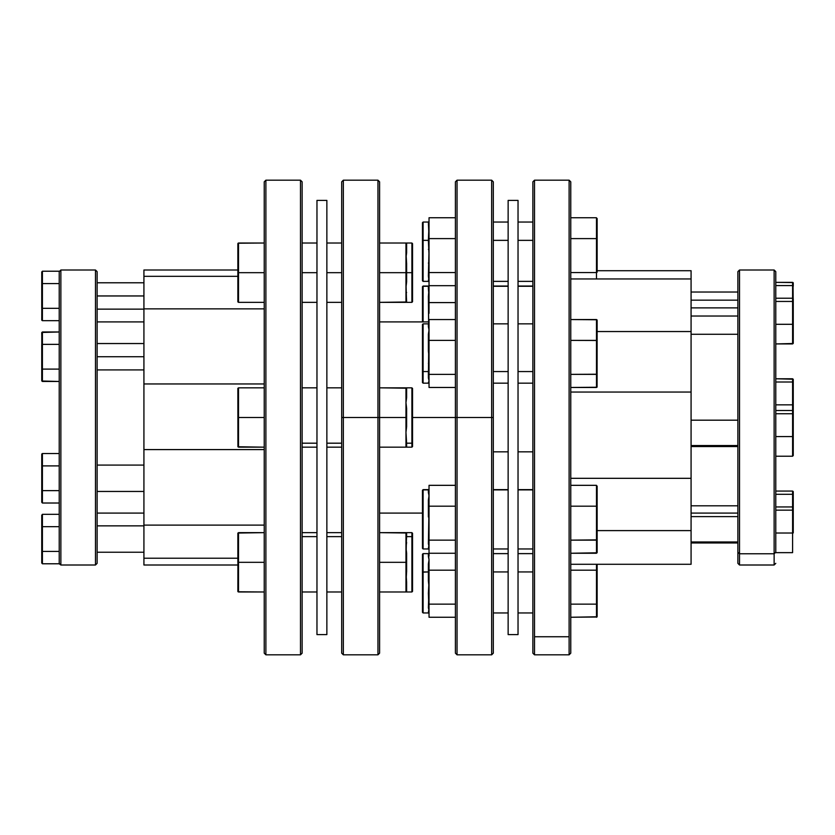 <?xml version="1.0" encoding="UTF-8"?>
<svg xmlns="http://www.w3.org/2000/svg" width="835" height="835" viewBox="0 0 835 835"><rect width="100%" height="100%" fill="white"/><g stroke="black" fill="none" stroke-linecap="round" stroke-linejoin="round"><path stroke-width="1.25" d="M534.515 180.183L532.866 181.832L532.866 653.168L534.515 654.817L534.515 180.183L534.515 654.817L532.866 653.168L532.866 181.832L534.515 180.183L569.115 180.183L569.115 654.817L570.764 653.168L570.764 181.832L569.115 180.183L570.764 181.832L570.764 653.168L569.115 654.817L569.115 636.75L534.515 636.75L569.115 636.75L569.115 180.183M457.048 417.5L457.048 180.183L457.048 417.5L493.308 417.5L493.308 181.832L493.308 417.5L491.658 417.5L491.658 180.183L491.658 417.5L457.048 417.5L457.048 654.817L457.048 417.5L455.409 417.5L457.048 417.5M455.409 181.832L455.409 653.168L455.409 417.5L412.553 417.5L455.409 417.5L455.409 181.832L457.048 180.183L491.658 180.183L493.308 181.832M343.342 417.5L343.342 180.183L343.342 417.5L379.591 417.5L379.591 181.832L379.591 417.5L377.952 417.5L377.952 180.183L377.952 417.5L343.342 417.5L343.342 654.817L343.342 417.5L341.692 417.5L343.342 417.5M341.692 181.832L341.692 653.168L341.692 181.832L343.342 180.183L377.952 180.183L379.591 181.832M300.485 654.817L302.134 653.168L302.134 181.832L300.485 180.183L300.485 654.817L300.485 180.183L265.885 180.183L264.236 181.832L264.236 653.168L265.885 654.817L265.885 180.183L265.885 654.817L300.485 654.817L265.885 654.817L264.236 653.168L264.236 417.5L238.528 417.5L264.236 417.5L264.236 181.832L265.885 180.183L300.485 180.183L302.134 181.832L302.134 653.168L300.485 654.817M508.139 200.4L518.034 200.4L518.034 634.6L508.139 634.6L518.034 634.6L518.034 200.4L508.139 200.4L508.139 634.6L508.139 200.4M532.866 240.355L518.034 240.355L532.866 240.355M532.866 286.29L518.034 286.29L532.866 286.29M518.034 571.933L532.866 571.933L518.034 571.933M597.14 270.717L691.077 270.717L597.14 270.717M737.879 541.967L691.077 541.967L737.879 541.967M737.879 445.546L691.077 445.546L737.879 445.546M737.879 316.027L691.077 316.027L737.879 316.027M737.879 300.162L691.077 300.162L737.879 300.162M739.528 553.772L737.879 552.248L737.879 563.354L737.879 552.248L739.528 553.772L739.528 565.003L739.528 553.772L774.128 553.772L774.128 565.003L774.128 553.772L739.528 553.772L739.528 269.997L739.528 553.772M775.778 552.53L775.778 271.646L775.778 301.445L792.592 301.445L792.592 285.58L775.778 285.58L792.592 285.58L792.592 282.355L775.778 282.355L793.062 282.564L793.198 308.376M775.778 552.248L774.128 553.772L774.128 269.997L774.128 553.772L775.778 552.248M737.879 505.812L691.077 505.812L737.879 505.812M493.308 571.933L508.139 571.933L493.308 571.933M508.139 286.29L493.308 286.29L508.139 286.29M508.139 240.355L493.308 240.355L508.139 240.355M423.105 263.067L423.105 240.355L428.376 240.355L429.033 255.583L429.033 261.814L429.033 249.352L428.376 249.404L429.033 249.352L428.376 276.166L429.033 281.52L429.033 276.709A0.658 0.543 0 0 0 428.376 276.166A0.658 0.543 180 0 1 429.033 276.709L428.376 280.873A0.658 0.647 180 0 1 429.033 281.52A0.658 0.647 -0 0 0 428.376 280.873L429.033 279.12L428.376 276.166L429.033 255.583L428.376 240.355L423.105 240.355L423.105 281.374L422.447 280.717M429.033 221.39L428.376 222.047L429.033 238.601L455.409 238.601L429.033 238.601L429.033 249.352L429.033 224.344A0.658 0.595 -0 0 1 428.376 224.939A0.658 0.595 180 0 0 429.033 224.344L428.376 240.355L429.033 228.174L428.376 222.047L423.105 222.047L423.105 240.355L423.105 222.047L422.447 222.705L422.447 240.616L423.105 240.355L422.447 240.616L422.447 280.163M428.605 322.613L428.376 296.425L429.033 292.166L428.376 286.29L423.105 286.29L423.105 321.913L423.105 286.29A0.658 0.658 180 0 0 422.447 286.948L422.447 321.913L422.447 286.948A0.658 0.658 0 0 1 423.105 286.29L428.376 286.29L429.033 285.382M423.105 594.645L423.105 553.626L422.447 554.283L422.447 572.184L428.376 571.933L429.033 587.162L429.033 593.393L429.033 580.93L428.376 593.174L429.033 593.393L428.376 593.174L429.033 613.099L429.033 608.287L428.376 612.452A0.658 0.647 180 0 1 429.033 613.099A0.658 0.647 0 0 0 428.376 612.452L429.033 610.698L428.376 607.744A0.658 0.543 180 0 1 429.033 608.287A0.658 0.543 0 0 0 428.376 607.744L429.033 587.162L428.376 580.972L429.033 580.93L428.376 580.972L428.376 571.933L429.033 571.683L428.376 571.933L428.376 564.011L429.033 559.753L428.376 556.517A0.658 0.595 180 0 0 429.033 555.922A0.658 0.595 0 0 1 428.376 556.517L428.376 553.626L423.105 553.626L423.105 571.933L428.376 571.933L429.033 559.753L428.376 553.626L429.033 552.968M428.376 564.011L429.033 563.583L428.376 564.011M326.861 200.4L316.966 200.4L316.966 634.6L326.861 634.6L326.861 200.4L326.861 634.6L316.966 634.6L316.966 200.4L326.861 200.4M302.134 272.68L316.966 272.68L302.134 272.68M143.923 564.992L143.923 558.229L237.86 558.229L143.923 558.229L143.923 449.595L264.236 449.595L143.923 449.595L143.923 308.867L264.236 308.867L143.923 308.867L143.923 383.954L264.236 383.954L143.923 383.954L143.923 525.121L264.236 525.121L143.923 525.121L143.923 565.003L237.86 565.003M97.121 552.227L143.923 552.227L97.121 552.227L97.121 271.646L95.472 269.997L95.472 565.003L97.121 563.354L97.121 271.646L95.472 269.997L60.871 269.997L59.222 271.646L59.222 563.354L60.871 565.003L60.871 269.997L60.871 565.003L95.472 565.003L95.472 269.997L60.871 269.997L59.222 271.646L59.222 344.364L42.408 344.364L59.222 344.364L59.222 490.636L42.408 490.636L59.222 490.636L59.222 563.782L60.871 565.003L95.472 565.003L97.121 563.354L97.121 552.248M143.923 525.862L97.121 525.862L143.923 525.862M97.121 491.46L143.923 491.46L97.121 491.46M143.923 465.085L97.121 465.085L143.923 465.085M97.121 356.733L143.923 356.733L97.121 356.733M97.121 295.955L143.923 295.955L97.121 295.955M143.923 321.913L97.121 321.913L143.923 321.913M97.121 513.087L143.923 513.087L97.121 513.087M143.923 308.867L143.923 269.997L237.86 269.997L143.923 269.997L143.923 276.333L237.86 276.333L143.923 276.333L143.923 309.764M326.861 272.68L341.692 272.68L326.861 272.68M406.551 243.382L405.967 243.016L406.624 243.663L405.967 257.848L406.624 272.68L411.895 272.68L411.895 243.016L412.553 243.674L412.553 301.685L411.895 243.016L412.553 301.685L411.895 302.353L411.895 272.68L411.895 302.353L411.895 272.68L406.624 272.68L405.967 287.511L406.624 301.706A0.658 0.647 -0 0 0 405.967 302.333M406.624 243.663L405.967 243.016L379.591 243.016L405.967 243.016A0.658 0.647 180 0 0 406.624 243.663L406.624 252.848L405.967 252.41L406.624 252.848L405.967 257.848L405.967 252.41L406.624 263.505L406.624 281.865L405.967 282.073L406.624 281.865L405.967 287.511L405.967 282.073L406.551 301.988L379.591 302.353L411.895 302.353L405.967 302.353L405.967 292.96L406.624 292.521L405.967 292.96L405.967 287.511L405.967 302.353M411.895 246.993A0.658 0.574 0 0 1 412.553 247.567M412.553 587.433L412.553 537.197A0.658 0.574 180 0 0 411.895 536.623L406.624 536.623A0.658 0.574 0 0 1 405.967 536.06A0.658 0.574 180 0 0 406.624 536.623L405.967 547.489L406.624 553.135L405.967 577.152L406.624 591.337A0.658 0.647 0 0 0 405.967 591.984L379.591 591.984L405.967 591.984L406.624 591.337L405.967 591.984L411.895 591.984L411.895 536.623L411.895 588.007M379.591 653.168L379.591 417.5L405.967 417.5L379.591 417.5L379.591 653.168L377.952 654.817L377.952 417.5L377.952 654.817L343.342 654.817L341.692 653.168M493.308 653.168L493.308 417.5L493.308 653.168L491.658 654.817L491.658 417.5L491.658 654.817L457.048 654.817L455.409 653.168M412.553 591.264L412.553 537.197A0.658 0.574 0 0 0 411.895 536.623L411.895 532.646L411.895 536.623L406.624 536.623L406.624 533.294A0.658 0.647 180 0 1 405.967 532.646L405.967 542.04L405.967 532.646L406.624 533.294L405.967 532.646L379.591 532.646L406.551 533.012L405.967 562.32L379.591 562.32L405.967 562.32L405.967 591.984L406.624 591.337L406.624 582.152L405.967 582.59L405.967 591.984M405.967 263.296L406.624 263.505L405.967 263.296L405.967 257.848L405.967 282.073L405.967 272.68L379.591 272.68L405.967 272.68L405.967 263.296M405.967 243.016L405.967 252.41L405.967 243.016L411.895 243.016M59.222 271.218L42.408 271.218L59.222 271.218M59.222 320.692L42.408 320.692L59.222 320.692M59.222 308.324L42.408 308.324L42.408 320.692L41.802 320.223L41.75 271.98L42.408 271.218L42.408 308.324L59.222 308.324M59.222 283.587L42.408 283.587L59.222 283.587M41.802 308.094L41.75 319.941L42.408 320.692L42.408 308.324L41.802 308.094M41.938 283.702L41.938 308.219M41.75 283.973L41.75 307.948M59.222 331.986L42.408 331.986L42.408 381.47L59.222 381.47L41.802 381L41.802 332.455L59.222 331.986M59.222 369.101L42.408 369.101L59.222 369.101M59.222 465.899L42.408 465.899L42.408 503.014L59.222 503.014L42.408 503.014L42.408 465.899L59.222 465.899M59.222 453.53L42.408 453.53L42.408 465.899L42.408 453.53L59.222 453.53M41.75 502.252L41.75 454.292L41.75 466.285L42.408 465.899L41.75 466.285L41.75 490.26L42.408 490.636L41.75 490.26L41.75 502.252L42.408 503.014L41.75 502.252M59.222 551.413L42.408 551.413L42.408 563.782L59.222 563.782L42.408 563.782L42.408 551.413L59.222 551.413M59.222 526.676L42.408 526.676L42.408 551.413L42.408 526.676L59.222 526.676M59.222 514.308L42.408 514.308L42.408 526.676L41.75 527.052L41.75 515.059L41.75 551.027L42.408 514.308L59.222 514.308M41.75 563.02L41.75 551.027L42.408 551.413L41.75 551.027L41.75 563.02L42.408 563.782L41.75 563.02M41.75 344.74L41.75 380.708L42.408 381.47L42.408 369.101L41.802 368.861L42.408 369.101L42.408 331.986L41.75 332.748L41.938 344.469M41.802 454L42.408 453.53L41.802 454M42.408 465.899L41.802 466.139L42.408 465.899M237.86 301.685L237.86 243.674L238.528 243.016L237.86 243.674L237.86 301.685M238.528 272.68L237.86 272.68L238.528 272.68L238.528 243.016L264.236 243.016L238.059 243.215L238.528 272.68L264.236 272.68L238.528 272.68L238.528 302.353L237.912 301.946L238.528 302.353L238.528 272.68M264.236 302.353L238.528 302.353L264.236 302.353M238.059 591.785L264.236 591.984L238.528 591.984L238.528 532.646L264.236 532.646L237.912 533.054L237.86 562.32L237.86 533.314L238.528 532.646L238.528 562.32L264.236 562.32L237.912 562.32L238.528 562.32L238.059 591.785M237.86 591.326L237.912 562.32L237.912 591.577M422.447 554.283L422.447 611.731M429.033 613.61L428.376 612.953L423.105 612.953L423.105 571.933L422.447 572.184L422.447 594.384M429.033 559.753L429.033 563.583L429.033 559.753M423.105 548.71L423.105 489.884L428.376 489.634L423.105 489.634L422.447 490.542A0.658 0.658 0 0 1 423.105 489.884L428.376 489.884A0.658 0.658 180 0 0 429.033 489.237A0.658 0.658 0 0 1 428.376 489.884L429.033 495.76L428.376 492.525A0.658 0.595 180 0 0 429.033 491.93L428.376 516.99L428.376 500.019L429.033 495.76L429.033 506.187L455.409 506.187L429.033 506.187L428.376 543.752L429.033 523.169L429.033 540.151L455.409 540.151L429.033 540.151L429.033 544.295A0.658 0.543 -0 0 0 428.376 543.752L429.033 546.706L428.376 543.752A0.658 0.543 180 0 1 429.033 544.295L428.376 548.459A0.658 0.647 180 0 1 429.033 549.106A0.658 0.647 -0 0 0 428.376 548.459L429.033 546.706L429.033 555.922L429.033 553.261L455.409 553.261L429.033 553.261L429.033 485.333L455.409 485.333L429.033 485.333L429.033 491.93A0.658 0.595 0 0 1 428.376 492.525L428.376 489.634L429.033 488.976M429.033 580.93L429.033 563.583L429.033 570.18L455.409 570.18L429.033 570.18L429.033 580.93M429.033 608.287L429.033 593.393L429.033 604.143L455.409 604.143L429.033 604.143L429.033 608.287M429.033 617.253L429.033 613.099L429.033 617.253L455.409 617.253L429.033 617.253M422.447 286.76L423.105 286.04L428.376 286.04L428.376 288.931A0.658 0.595 180 0 0 429.033 288.336A0.658 0.595 0 0 1 428.376 288.931L429.033 295.997L428.376 296.425L429.033 295.997L429.033 288.336L428.376 296.425L428.679 321.913M429.033 313.344L429.033 295.997L429.033 302.594L455.409 302.594L429.033 302.594L429.033 313.344M429.033 288.336L429.033 281.52L429.033 285.674L455.409 285.674L429.033 285.674L429.033 288.336M422.447 222.705L422.447 262.816M428.376 263.067L429.033 263.317M429.033 276.709L429.033 261.814L429.033 272.565L455.409 272.565L429.033 272.565L429.033 276.709M429.033 224.344L429.033 217.747L455.409 217.747L429.033 217.747L429.033 224.344M691.077 278.953L691.077 331.537L597.14 331.537L691.077 331.537L691.077 564.283L570.764 564.283L691.077 564.283L691.077 478.319L570.764 478.319L691.077 478.319L691.077 392.053L570.764 392.053L691.077 392.053L691.077 278.953L570.764 278.953L691.077 278.953L691.077 270.717M691.077 530.601L597.14 530.601L691.077 530.601M737.879 271.646L737.879 552.248L737.879 271.646L739.528 269.997L774.128 269.997L775.778 271.646M775.778 552.645L792.592 552.645L775.778 552.645L775.778 436.59L792.592 436.59L775.778 436.59L775.778 301.445L792.592 301.445L793.198 302.04M793.198 282.794L792.592 282.355L792.592 285.58L793.25 286.186L793.25 283.055M793.25 308.345L793.062 285.758L792.592 298.22L775.778 298.22L792.592 298.22L793.25 298.92L793.198 343.498L775.778 343.926L792.592 343.926L792.592 324.304L775.778 324.304L792.592 324.304L792.592 301.445L792.592 324.304L793.25 324.199L793.25 298.92L792.592 298.22L792.592 301.445L793.25 302.051M792.592 413.742L775.778 413.742L792.592 413.742L792.592 410.507L775.778 410.507L792.592 410.507L792.592 404.86L775.778 404.86L792.592 404.86L792.592 382.012L775.778 382.012L792.592 382.012L792.592 378.777L775.778 378.777L793.198 379.215L793.25 423.783L793.25 404.766L792.592 404.86L792.592 413.742L793.25 414.337L793.25 455.513L793.25 411.217L793.25 414.337L792.592 413.742L792.592 436.59L792.592 413.742M792.592 456.223L775.778 456.223L792.592 456.223L792.592 436.59L793.25 436.496L792.592 436.59L792.592 456.223L793.25 455.513L792.592 456.223M792.592 533.022L775.778 533.022L792.592 533.022L792.592 510.164L775.778 510.164L792.592 510.164L792.592 506.939L775.778 506.939L792.592 506.939L792.592 494.299L775.778 494.299L792.592 494.299L792.592 491.074L775.778 491.074L792.592 491.074L792.592 533.022L793.25 532.918L793.25 510.769L793.25 532.918L792.592 533.022L792.592 552.645L792.592 533.022M793.25 507.638L793.25 510.769L792.592 510.164L793.25 510.769L793.25 507.638L792.592 506.939L793.25 507.638M793.25 491.773L793.25 517.053L793.25 494.904L792.592 494.299L793.25 494.904L793.25 491.773L792.592 491.074L793.198 491.502M792.592 324.304L792.592 343.926L793.25 343.227L793.25 324.199L792.592 324.304M792.592 382.012L792.592 404.86L793.25 404.766L793.25 382.618L792.592 382.012L793.25 382.618L793.25 379.487L792.592 378.777L792.592 382.012M597.14 272.095L597.14 238.893L597.14 272.095M597.14 218.509L597.14 238.893L596.472 238.601L596.472 272.565L597.088 272.273L596.472 272.565L596.472 278.953L596.472 272.565L570.764 272.565L596.472 272.565L597.14 218.509M596.472 217.747L596.472 238.601L570.764 238.601L596.472 238.601L596.472 217.747L570.764 217.747L596.472 217.747M597.14 564.283L597.14 616.491L597.14 564.283M596.472 617.253L596.472 604.143L570.764 604.143L596.472 604.143L596.472 570.18L570.764 570.18L596.472 570.18L596.472 564.283L596.472 570.18L597.14 570.472L596.472 570.18L596.472 604.143L597.14 603.674L596.472 604.143L596.472 617.253L597.088 616.783L570.764 617.253L596.941 617.023M493.308 489.884L508.139 489.884L493.308 489.884M518.034 489.884L532.866 489.884L518.034 489.884M596.472 485.333L596.472 506.187L570.764 506.187L596.472 506.187L596.472 553.261L570.764 553.261L597.088 552.791L597.14 539.681L597.14 552.499L596.472 553.261L596.472 540.151L570.764 540.151L597.088 539.859L597.14 506.48L597.14 539.681L596.472 540.151L596.472 506.187L597.14 506.48L597.14 486.095L597.14 506.48L596.472 506.187L596.472 485.333L570.764 485.333L596.472 485.333M422.447 490.354L422.447 548.24M422.447 548.052L422.447 490.542A0.658 0.658 180 0 1 423.105 489.884L423.105 548.96L422.447 548.303M422.447 324.564L422.447 382.514L423.105 383.171L423.105 371.565L422.447 371.168L422.447 382.451M429.033 383.829L428.376 382.67A0.658 0.647 180 0 1 429.033 383.317A0.658 0.647 -0 0 0 428.376 382.67L429.033 380.917L429.033 387.471L455.409 387.471L429.033 387.471L429.033 378.505A0.658 0.543 0 0 0 428.376 377.963L428.376 371.565L423.105 371.565L423.105 383.171L428.376 383.171L429.033 380.917L428.376 377.963L429.033 319.544L455.409 319.544L429.033 319.544L429.033 326.141A0.658 0.595 0 0 1 428.376 326.736L428.376 323.844L423.105 323.844L423.105 371.565L428.376 371.565L429.033 357.38L428.376 351.201L428.376 334.23L429.033 329.971L428.376 323.844L429.033 323.187M532.866 371.565L518.034 371.565L532.866 371.565M508.139 371.565L493.308 371.565L508.139 371.565M596.472 387.471L596.941 374.226L570.764 374.362L596.472 374.362L596.941 340.482L570.764 340.398L596.472 340.398L596.941 319.763L570.764 319.544L596.472 319.544L596.472 387.471L570.764 387.471L596.941 387.252M597.14 320.306L597.088 387.002L597.14 320.306M429.033 378.505L429.033 374.362L455.409 374.362L429.033 374.362L429.033 357.38L429.033 363.611L428.376 363.392L429.033 363.611L429.033 380.917L428.376 377.963A0.658 0.543 180 0 1 429.033 378.505M455.409 340.398L429.033 340.398L455.409 340.398M429.033 351.149L429.033 333.802L428.376 334.23L429.033 329.971L429.033 333.802L428.376 334.23L428.376 351.201L429.033 351.149L428.376 351.201L429.033 357.38L429.033 351.149M429.033 329.971L428.376 326.736A0.658 0.595 180 0 0 429.033 326.141L429.033 329.971M422.447 335.847L422.447 371.168L423.105 371.565L423.105 335.451M341.692 536.623L326.861 536.623L341.692 536.623M316.966 536.623L302.134 536.623L316.966 536.623M405.967 562.32L405.967 571.704L406.624 571.495L405.967 571.704L406.624 582.152L405.967 582.59L406.624 571.495L406.624 553.135L405.967 552.927L405.967 562.32M405.967 532.646L411.895 532.646L412.553 533.314L412.553 537.197L412.553 533.377M406.624 542.479L405.967 547.489L406.624 553.135L405.967 552.927L405.967 542.04L406.624 542.479M411.895 391.813L411.895 443.187A0.658 0.574 0 0 0 412.553 442.623L412.553 392.377M406.551 388.202L406.624 388.484A0.658 0.647 180 0 1 405.967 387.837L405.967 397.22L405.967 387.837L406.624 388.484L405.967 387.837L379.591 387.837L406.551 388.202L405.967 402.668L406.624 426.685L405.967 432.332L406.624 443.187L411.895 443.187L411.895 387.837L412.553 388.494M302.134 443.187L316.966 443.187L302.134 443.187M326.861 443.187L341.692 443.187L326.861 443.187M264.236 387.837L238.528 387.837L264.236 387.837M237.86 388.494L237.912 446.756L264.236 447.163L238.528 447.163L238.528 387.837L237.86 388.494L238.528 387.837L238.528 447.163L237.912 446.756L237.912 388.244M379.591 447.163L405.967 447.163L379.591 447.163M406.624 388.484L406.624 397.658L405.967 397.22L405.967 447.163L406.624 446.516A0.658 0.647 -0 0 0 405.967 447.163L411.895 447.163L411.895 443.187L406.624 443.187L406.624 446.516L405.967 447.163L405.967 432.332L406.624 446.516M405.967 417.5L405.967 426.883L406.624 426.685L405.967 426.883L405.967 432.332L406.624 426.685L406.624 408.315L405.967 408.117L405.967 417.5M412.553 446.443L412.553 388.557M405.967 408.117L405.967 402.668L406.624 408.315L405.967 408.117M405.967 397.22L406.624 397.658L405.967 402.668L405.967 397.22M412.553 446.506L412.553 442.623A0.658 0.574 180 0 1 411.895 443.187L411.895 447.163L412.553 446.506M532.866 281.374L518.034 281.374M532.866 451.829L518.034 451.829M532.866 553.626L518.034 553.626M737.879 542.969L691.077 542.969M737.879 446.548L691.077 446.548M737.879 334.261L691.077 334.261M775.778 563.354L774.128 565.003L739.528 565.003L737.879 563.354M691.077 513.087L737.879 513.087M534.515 654.817L569.115 654.817M508.139 553.626L493.308 553.626M508.139 451.829L493.308 451.829M508.139 281.374L493.308 281.374M429.033 282.032L428.376 281.374L423.105 281.374M302.134 243.016L316.966 243.016M97.121 343.54L143.923 343.54M97.121 282.773L143.923 282.773M326.861 243.016L341.692 243.016M411.895 591.984L412.553 591.326L411.895 591.984M379.591 321.913L429.033 321.913M379.591 513.087L422.447 513.087M326.861 302.353L341.692 302.353L326.861 302.353M97.121 309.138L143.923 309.138M97.121 369.915L143.923 369.915M302.134 302.353L316.966 302.353L302.134 302.353M423.105 612.953L422.447 612.295M508.139 222.047L493.308 222.047M508.139 286.04L493.308 286.04M508.139 612.953L493.308 612.953M737.879 292.031L691.077 292.031M737.879 307.885L691.077 307.885M737.879 420.182L691.077 420.182M737.879 516.604L691.077 516.604M532.866 612.953L518.034 612.953M532.866 286.04L518.034 286.04M532.866 222.047L518.034 222.047M532.866 489.634L518.034 489.634M508.139 489.634L493.308 489.634M532.866 548.96L518.034 548.96M508.139 548.96L493.308 548.96M429.033 549.618L428.376 548.96L423.105 548.96M493.308 383.171L508.139 383.171M518.034 383.171L532.866 383.171M532.866 323.844L518.034 323.844M508.139 323.844L493.308 323.844M423.105 323.844L422.447 324.502M341.692 591.984L326.861 591.984M316.966 591.984L302.134 591.984M302.134 532.646L316.966 532.646M326.861 532.646L341.692 532.646M405.967 387.837L411.895 387.837M341.692 387.837L326.861 387.837M316.966 387.837L302.134 387.837M302.134 447.163L316.966 447.163M326.861 447.163L341.692 447.163"/></g></svg>
